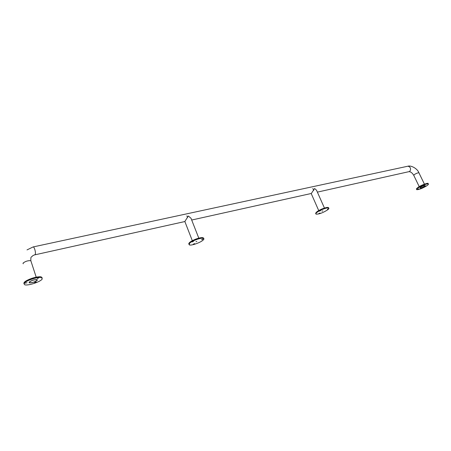 <?xml version="1.0" encoding="UTF-8"?>
<svg xmlns="http://www.w3.org/2000/svg" width="451" height="451" viewBox="0 0 451 451"><rect width="100%" height="100%" fill="white"/><g stroke="black" fill="none" stroke-linecap="round" stroke-linejoin="round"><path stroke-width="0.68" d="M29.36 282.151L29.597 282.726C32.427 282.777 34.913 281.96 37.061 280.285L36.835 279.699C34 279.648 31.508 280.466 29.36 282.151M420.659 187.255C422.542 186.122 423.974 185.564 424.972 185.57L424.352 186.359C422.474 187.486 421.042 188.044 420.05 188.039L420.659 187.255M420.569 187.278C422.542 186.088 424.047 185.502 425.09 185.508L424.442 186.336C422.474 187.52 420.969 188.106 419.932 188.101L420.569 187.278M37.247 280.234L37.01 279.62C34.039 279.569 31.423 280.426 29.174 282.196L29.416 282.8C32.387 282.85 34.998 281.999 37.247 280.234M42.185 279.039C40.691 281.796 27.776 286.035 24.692 284.75L24.128 283.42C25.459 280.657 38.713 276.316 41.672 277.647L42.185 279.039M29.078 282.219C31.378 280.409 34.056 279.53 37.1 279.586L37.343 280.212C35.037 282.016 32.365 282.89 29.326 282.839L29.078 282.219M25.093 283.183L27.015 282.721L25.093 283.183M38.792 277.855L37.241 278.628L38.792 277.855M35.725 282.585L34.552 282.794L35.144 282.264L36.322 282.055L35.725 282.585M418.156 187.864C422.57 185.203 425.947 183.884 428.287 183.901C428.715 184.166 428.23 184.786 426.821 185.761C422.424 188.4 419.064 189.708 416.747 189.685C416.318 189.431 416.786 188.828 418.156 187.864M424.487 186.325C422.474 187.537 420.935 188.135 419.87 188.129L420.524 187.289C422.542 186.077 424.087 185.474 425.152 185.479L424.487 186.325M426.37 185.868L425.31 186.286L426.37 185.868M417.446 189.414L418.646 188.806L417.446 189.414M423.726 185.119L422.97 185.626L423.726 185.119M203.232 239.983C200.774 242.503 191.292 245.868 189.335 244.91L189.533 243.309C191.9 240.789 201.597 237.339 203.491 238.331C204.162 238.618 204.072 239.165 203.232 239.983M193.259 244.166L194.719 243.647L193.259 244.166M193.597 241.217L192.199 241.933L193.597 241.217M202.409 239.504L201.591 239.661L203.08 238.968L202.409 239.504M195.993 241.742L196.873 241.426L195.993 241.742M184.803 221.554L188.321 216.001L190.982 218.222L191.478 219.474M327.719 209.794C323.068 212.759 319.19 214.214 316.095 214.157C315.548 213.887 315.841 213.306 316.968 212.404C319.765 210.115 327.392 207.24 328.655 207.996C329.202 208.277 328.886 208.875 327.719 209.794M318.868 213.503L320.092 213.047L318.868 213.503M320.785 210.499L319.494 211.164L320.785 210.499M327.46 209.253L328.181 208.734L327.46 209.253M322.031 211.175L322.769 210.899L322.031 211.175M311.337 193.468L314.612 188.512L316.523 190.221L316.957 191.19M419.21 186.607L413.787 175.405L414.401 174.543C416.352 173.331 417.851 172.75 418.911 172.795L418.985 172.947M31.068 261.343L30.815 260.672C27.827 260.509 25.222 261.338 23.012 263.17L23.215 263.801M317.374 192.126L409.722 171.487C411.239 168.809 410.652 167.045 407.975 166.188L407.879 166.205M36.215 277.185L30.815 260.672C30.877 255.773 30.82 257.983 32.799 255.672L35.161 254.573C36.159 253.186 34.366 246.55 33.103 246.945L33.053 246.956M24.038 283.589L23.965 282.912M24.095 282.653C25.448 279.823 39.209 275.482 41.531 277.128M23.948 283.888L23.959 282.878C25.284 280.116 38.532 275.781 41.498 277.117L42.231 277.974M418.021 187.362C422.378 184.735 425.688 183.45 427.948 183.495M416.482 188.856L417.981 187.385M416.594 189.364L416.577 189.33C416.143 189.076 416.611 188.467 417.987 187.503C422.395 184.842 425.772 183.523 428.112 183.54L428.264 183.861M188.851 243.455L189.347 242.751M189.443 242.655C191.81 240.124 201.597 236.707 203.209 237.835M203.328 237.908L203.542 238.348M188.884 244.301L189.352 242.847C191.72 240.321 201.417 236.876 203.311 237.869L203.756 238.478M315.745 213.075L316.788 211.88M316.844 211.835C319.612 209.563 327.189 206.738 328.322 207.545M315.83 213.712C315.407 213.419 315.728 212.844 316.788 211.998C319.584 209.709 327.212 206.84 328.475 207.595L328.734 208.041M29.597 282.726L29.394 282.1M27.009 249.91L33.103 246.945L407.975 166.188C411.07 165.196 417.446 168.589 418.911 172.795L424.436 184.16M413.714 175.247C412.214 172.891 410.726 171.718 409.254 171.724M311.387 193.456L191.692 220.026M185.034 221.503L34.862 254.838M41.672 277.647L41.498 277.117C36.858 275.679 25.583 280.201 24.021 282.687M416.414 189.042L418.004 187.368C422.638 184.318 428.726 182.666 428.112 183.54L428.287 183.901M203.491 238.331L203.311 237.869C200.086 236.803 191.85 240.406 189.397 242.672M189.364 242.706L188.727 243.743M198.806 238.162L190.982 218.222M184.859 221.542L192.323 240.699M187.537 217.557L186.883 215.877M328.655 207.996L328.475 207.595C324.867 207.561 320.982 208.976 316.816 211.846M316.805 211.857L315.655 213.3M324.455 208.074L316.523 190.221M311.19 193.502L318.733 210.589M313.733 190.502L312.842 188.495"/></g></svg>
